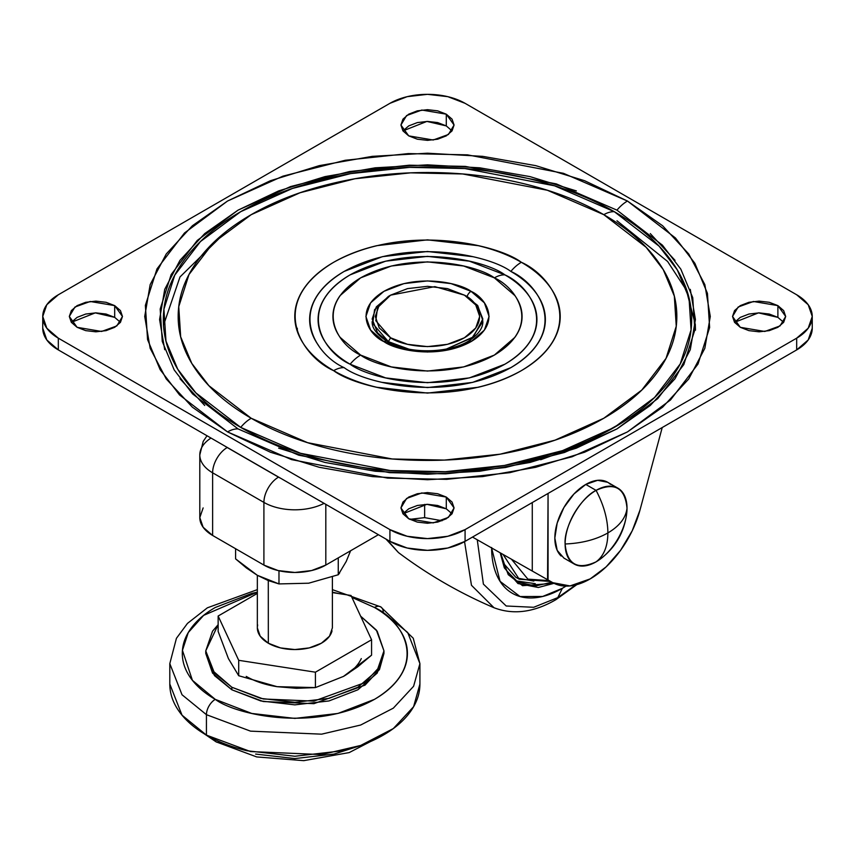 <?xml version="1.0" encoding="UTF-8"?>
<svg xmlns="http://www.w3.org/2000/svg" width="855" height="855" viewBox="0 0 855 855"><rect width="100%" height="100%" fill="white"/><g stroke="black" fill="none" stroke-linecap="round" stroke-linejoin="round"><path stroke-width="1.28" d="M617.951 488.205L607.67 482.273L597.624 480.318L585.782 484.432L596.074 490.375A43.765 25.265 -60 0 1 620.698 490.246A43.765 25.265 -60 0 1 627.014 508.244A43.765 25.265 -60 0 1 596.074 561.853L599.975 559.309C615.493 547.638 624.428 532.173 626.768 512.893L627.014 508.244C625.881 517.831 619.501 526.06 607.894 532.932C607.734 546.431 603.801 556.071 596.074 561.853A43.765 25.265 -60 0 1 571.439 561.981A43.765 25.265 -60 0 1 565.123 543.983C581.721 543.32 595.978 539.644 607.894 532.932C607.734 519.263 603.801 505.081 596.074 490.375C580.759 497.621 563.734 527.097 565.123 543.983A43.765 25.265 -60 0 1 596.074 490.375C603.801 505.081 607.734 519.263 607.894 532.932C619.501 526.06 625.881 517.831 627.014 508.244C625.048 487.831 614.734 481.867 596.074 490.375L585.782 484.432A43.765 25.265 120 0 0 558.058 520.321A43.765 25.265 120 0 0 561.158 556.039M610.406 484.315A43.765 25.265 120 0 0 585.782 484.432L573.94 493.998L563.905 507.539L557.193 523.004L554.831 538.041L557.193 550.364L563.905 558.08L574.186 564.022M607.894 532.932C595.978 539.644 581.721 543.32 565.123 543.983C567.089 564.396 577.403 570.349 596.074 561.853C603.801 556.071 607.734 546.431 607.894 532.932M590.207 578.888A75.037 43.316 -60 0 1 552.843 582.693L570.007 585.932L590.207 578.888L606.11 566.886L620.548 550.353L632.198 530.816L639.989 510.061L662.23 427.532L639.989 510.061A75.037 43.316 -60 0 1 590.207 578.888M225.528 446.449L280.365 478.105M203.137 507.923L199.803 517.585L203.137 527.257L212.617 535.454L263.906 565.07L263.906 502.409L212.617 472.804L212.617 535.454L263.906 565.07L278.11 570.552L294.857 572.476L311.605 570.552L325.808 565.07L378.402 534.706L325.808 565.07L325.808 504.343L325.808 565.07A43.765 25.265 0 0 1 263.906 565.07L263.906 502.409A20.638 11.917 -60 0 1 278.506 477.143L227.216 447.528A20.638 11.917 120 0 0 212.617 472.804L263.906 502.409A43.765 25.265 0 0 0 323.404 503.702M207.017 435.761L203.212 441.372L199.803 454.935L199.803 517.585A43.765 25.265 0 0 0 212.617 535.454L212.617 472.804A43.765 25.265 180 0 1 199.803 454.935A43.765 25.265 180 0 1 210.383 438.455M199.803 454.935A43.765 25.265 0 0 0 212.617 472.804A20.638 11.917 -60 0 1 227.216 447.528A23.138 13.359 180 0 1 225.549 446.46M424.636 517.638L442.067 520.748L424.636 517.638L409.748 519.338L424.636 517.638L424.636 504.407L424.636 517.638M532.686 571.268L472.505 537.079L532.28 571.044L532.28 502.558L532.28 571.044L552.843 582.693L548.066 579.979L548.066 493.442L547.553 579.69M324.088 503.349A43.765 25.265 180 0 1 263.906 502.409A20.638 11.917 120 0 1 278.506 477.143A23.138 13.359 180 0 0 280.355 478.105M339.649 572.936L338.259 574.752L308.676 583.206L278.976 583.922L268.288 580.577L268.331 643.217A37.513 21.664 0 0 0 306.849 648.421A37.513 21.664 0 0 0 332.039 630.808M350.571 550.77L346.211 561.479L338.259 574.752L308.676 583.206L278.976 583.922L257.28 575.276L235.585 558.871L235.585 548.718L235.585 558.871L246.347 567.923L257.28 575.276L268.288 580.577L268.331 643.217L260.198 636.184L257.344 627.891L257.344 575.308M277.009 686.661L238.705 675.728L228.424 658.607L218.143 631.439L218.143 616.028L238.705 660.317L315.42 672.19L371.572 639.764L351.02 595.475L332.381 592.59L351.02 595.475L371.572 639.764L371.572 655.165L357.647 666.889L343.496 676.401C352.185 671.378 358.117 665.447 361.291 658.596M419.912 663.63L413.232 638.204L380.699 606.858A12.504 7.225 120 0 0 374.447 607.478A12.504 7.225 -60 0 1 380.699 606.858A12.504 7.225 -60 0 1 383.286 612.575L407.707 632.518L419.912 663.63L413.596 686.287L393.332 708.143L360.671 725.029L321.608 734.167L250.536 731.143L206.429 714.684L206.429 735.108L250.536 751.566L321.608 754.58L360.671 745.453L393.332 728.567L413.596 706.711L419.912 684.053C419.912 693.629 416.738 702.842 410.4 711.681C404.052 720.53 395.01 728.342 383.286 735.108C371.562 741.873 358.042 747.099 342.716 750.754L294.857 756.258L246.999 750.754C231.684 747.099 218.153 741.873 206.429 735.108L206.429 714.684L250.536 731.143L321.608 734.167L360.671 725.029L393.332 708.143L413.596 686.287L419.912 663.63L419.912 684.053M351.918 597.41L374.447 607.478C400.92 619.073 432.267 664.73 374.447 699.369C314.458 732.756 235.36 714.652 215.278 699.369A12.504 7.225 120 0 0 206.429 714.684A12.504 7.225 -60 0 1 215.278 699.369C204.719 693.277 196.586 686.255 190.879 678.293C185.161 670.331 182.307 662.037 182.307 653.423C182.307 644.809 185.161 636.515 190.879 628.553C196.586 620.591 204.719 613.569 215.278 607.478L251.787 593.391L257.344 592.152L203.618 615.376L188.271 632.561L182.436 650.345L192.418 680.345L215.278 699.369L251.787 713.455L294.857 718.403L337.928 713.455L374.447 699.369C384.996 693.277 393.129 686.255 398.847 678.293C404.554 670.331 407.408 662.037 407.408 653.423C407.408 644.809 404.554 636.515 398.847 628.553C393.129 620.591 384.996 613.569 374.447 607.478L351.907 597.399M205.756 650.869L214.455 673.035L231.855 687.249L260.764 698.396L294.857 702.308L328.961 698.396L357.86 687.249L377.183 670.555L383.959 650.869L377.183 631.182L360.618 616.156L376.36 630.082L383.959 650.869L379.46 667.007L365.021 682.579L313.913 701.121L263.276 698.973L231.855 687.249L231.855 689.793L263.276 701.528L313.913 703.676L365.021 685.133L379.46 669.561L383.959 653.423L377.183 673.109L357.86 689.793L328.961 700.95L294.857 704.862L260.764 700.95L231.855 689.793L231.855 687.249L212.542 670.555L205.756 650.869L212.542 631.182L218.143 624.684L205.756 650.869L205.756 653.423L214.455 675.589L231.855 689.793L212.542 673.109L205.756 653.423M213.974 739.126A12.504 7.225 120 0 0 216.101 741.851A12.504 7.225 -60 0 1 213.974 739.126M343.496 676.401L371.572 655.165L371.572 639.764L315.42 672.19L315.42 687.591L343.496 676.401L315.42 687.591L296.429 688.318L277.106 686.683M228.424 658.585L238.705 675.728L277.063 686.672L315.42 687.591L315.42 672.19L238.705 660.317L238.705 675.728L238.705 660.317L218.143 616.028L257.344 593.402L218.143 616.028L218.143 631.439L228.424 658.596M220.44 742.097A12.504 7.225 -60 0 1 216.101 741.851L204.046 733.697M255.613 754.067L294.857 758.577L334.102 754.067L354.697 747.462M332.381 592.152L338.612 593.552L332.381 592.162M257.344 589.629L207.391 607.809L187.48 623.391L176.429 638.311L169.803 663.63L182.019 694.752L206.429 714.684L182.019 694.752L169.803 663.63L169.803 684.053L182.019 715.175L206.429 735.108C194.705 728.342 185.674 720.53 179.326 711.681C172.977 702.842 169.803 693.629 169.803 684.053M246.229 676.401A68.785 39.715 0 0 0 277.063 686.672M278.976 570.745L278.976 583.922L278.976 570.745M338.259 557.888L338.259 574.752L338.259 557.888M350.603 550.759L346.211 561.479M257.686 624.984A37.513 21.664 0 0 0 268.331 643.217L280.504 647.908L294.857 649.554L309.221 647.908L321.384 643.217L329.517 636.184L332.381 627.891L332.381 576.986M390.585 295.157L388.373 296.429L374.565 309.724L372.716 323.543L388.373 341.615L390.585 337.789L375.815 320.732L377.547 307.693L390.585 295.157L434.885 286.628L464.415 295.157L475.733 304.936L479.708 316.468L475.733 328.01L464.415 337.789L447.475 344.319L427.5 346.617L407.525 344.319L390.585 337.789L379.267 328.01L375.292 316.468L379.267 304.936L390.585 295.157L407.525 288.616L427.5 286.329L447.475 288.616L464.415 295.157L477.432 305.256L482.84 319.022L473.36 336.902L446.374 349.054L472.569 337.565L482.786 320.411L477.827 305.748L464.415 295.157C476.705 300.533 491.24 321.715 464.415 337.789C436.584 353.265 399.894 344.875 390.585 337.789L388.373 341.615L408.637 349.054L388.373 342.032L377.568 332.787L372.16 319.022L376.328 306.86L389.495 295.798M372.16 321.576C372.16 323.81 371.615 331.334 387.08 341.305A6.252 3.612 120 0 0 383.948 341.615A6.252 3.612 -60 0 1 387.08 341.305C408.85 354.964 452.861 353.553 471.757 338.847C479.324 333.087 483.022 327.326 482.84 321.576L468.711 342.898M383.948 341.615C394.935 349.984 438.22 359.88 471.052 341.615C502.687 322.656 485.544 297.668 471.052 291.331A6.252 3.612 120 0 0 467.022 296.664A6.252 3.612 -60 0 1 471.052 291.331L451.066 283.614L427.5 280.91L403.934 283.614L383.948 291.331L370.6 302.862L365.908 316.468L370.6 330.073L383.948 341.615L403.934 349.321L427.5 352.025L451.066 349.321L471.052 341.615L484.4 330.073L489.092 316.468L484.4 302.862L471.052 291.331C460.065 282.962 416.78 273.055 383.948 291.331C352.313 310.28 369.456 335.267 383.948 341.615M510.841 271.42C538.575 283.561 571.397 331.377 510.841 367.65C448.02 402.609 365.181 383.66 344.159 367.65A31.261 18.051 120 0 0 333.653 370.653C357.337 388.672 450.606 410.015 521.347 370.653C589.523 329.806 552.565 275.962 521.347 262.293A31.261 18.051 120 0 0 510.841 271.42A31.261 18.051 -60 0 1 521.347 262.293C508.896 255.111 494.543 249.564 478.287 245.684L427.5 239.849L376.713 245.684C360.457 249.564 346.104 255.111 333.653 262.293C321.213 269.475 311.626 277.757 304.893 287.152C298.149 296.535 294.783 306.304 294.783 316.468C294.783 326.631 298.149 336.4 304.893 345.794C311.626 355.178 321.213 363.461 333.653 370.653C346.104 377.835 360.457 383.371 376.713 387.262L427.5 393.086L478.287 387.262C494.543 383.371 508.896 377.835 521.347 370.653C533.787 363.461 543.374 355.178 550.107 345.794C556.851 336.4 560.217 326.631 560.217 316.468C560.217 306.304 556.851 296.535 550.107 287.152C543.374 277.757 533.787 269.475 521.347 262.293C497.663 244.263 404.394 222.931 333.653 262.293C265.478 303.13 302.435 356.984 333.653 370.653A31.261 18.051 -60 0 1 344.159 367.65C316.425 355.509 283.604 307.682 344.159 271.42C406.98 236.461 489.819 255.41 510.841 271.42C521.892 277.8 530.41 285.153 536.395 293.489C542.369 301.826 545.362 310.504 545.362 319.535C545.362 328.555 542.369 337.233 536.395 345.57C530.41 353.906 521.892 361.27 510.841 367.65L472.601 382.399L427.5 387.582L382.399 382.399M350.123 364.209C369.649 379.064 446.545 396.656 504.877 364.209C561.083 330.532 530.613 286.136 504.877 274.861A31.261 18.051 120 0 0 494.372 277.864C516.623 287.601 542.957 325.979 494.372 355.082C443.969 383.126 377.504 367.928 360.628 355.082A31.261 18.051 120 0 0 350.123 364.209C339.863 358.277 331.964 351.448 326.407 343.71C320.849 335.972 318.081 327.914 318.081 319.535C318.081 311.156 320.849 303.098 326.407 295.36C331.964 287.622 339.863 280.782 350.123 274.861L385.626 261.17L427.5 256.361L469.374 261.17L504.877 274.861C515.138 280.782 523.036 287.622 528.593 295.36C534.151 303.098 536.919 311.156 536.919 319.535C536.919 327.914 534.151 335.972 528.593 343.71C523.036 351.448 515.138 358.277 504.877 364.209L469.374 377.899L427.5 382.709L385.626 377.899L350.123 364.209A31.261 18.051 -60 0 1 360.628 355.082L340.13 337.362C335.331 330.671 332.926 323.714 332.926 316.468C332.926 309.232 335.331 302.264 340.13 295.574L360.628 277.864L391.312 266.023L427.5 261.865L463.688 266.023L494.372 277.864L514.87 295.574C519.669 302.264 522.074 309.232 522.074 316.468C522.074 323.714 519.669 330.671 514.87 337.362L494.372 355.082L463.688 366.913L427.5 371.07L391.312 366.913L360.628 355.082C338.377 345.335 312.043 306.966 360.628 277.864C411.031 249.81 477.496 265.018 494.372 277.864A31.261 18.051 -60 0 1 504.877 274.861C485.351 259.995 408.455 242.403 350.123 274.861C293.917 308.537 324.387 352.933 350.123 364.209M616.957 210.148L662.422 245.15L680.815 269.143L692.742 297.658L694.816 330.019L683.818 364.572L657.762 398.622L616.957 428.911L564.492 452.477L505.508 467.514L445.669 473.862L389.613 472.665L298.673 455.17L238.043 428.911A31.261 18.051 120 0 0 227.548 431.914L291.534 459.616L387.507 478.095L446.673 479.356L509.837 472.655L572.081 456.773L627.452 431.914L670.523 399.948L698.033 364.006L709.629 327.54L707.438 293.383L694.859 263.287L675.439 237.968L627.452 201.032A31.261 18.051 120 0 0 616.957 210.148A31.261 18.051 -60 0 1 627.452 201.032L584.606 180.726L535.711 165.635L482.669 156.347L427.5 153.205L372.331 156.347L319.289 165.635L270.394 180.726L227.548 201.032L192.375 225.763L166.244 253.988L150.159 284.619L144.719 316.468L150.159 348.316L166.244 378.947L192.375 407.172L227.548 431.914L270.394 452.22L319.289 467.3L372.331 476.598L427.5 479.73L482.669 476.598L535.711 467.3L584.606 452.22L627.452 431.914L662.625 407.172L688.756 378.947L704.841 348.316L710.281 316.468L704.841 284.619L688.756 253.988L662.625 225.763L627.452 201.032L563.466 173.319L467.493 154.851L408.327 153.579L345.163 160.28L282.92 176.162L227.548 201.032L184.477 232.998L156.967 268.93L145.371 305.395L147.562 339.563L160.142 369.649L179.561 394.967L227.548 431.914A31.261 18.051 -60 0 1 238.043 428.911L192.578 393.909L174.185 369.926L162.258 341.412L160.184 309.04L171.182 274.498L197.238 240.447L238.043 210.148L290.508 186.593L349.492 171.545L409.331 165.197L465.387 166.404L556.327 183.9L616.957 210.148M240.693 427.382L300.479 453.268L390.137 470.517L445.412 471.704L504.418 465.451L562.569 450.606L614.307 427.382L654.535 397.522L680.227 363.941L691.075 329.87L689.023 297.968L677.267 269.849L659.13 246.197L614.307 211.687A31.261 18.051 120 0 0 603.801 214.68L646.113 247.255L663.234 269.582L674.328 296.108L676.252 326.225L666.024 358.384L641.774 390.072L603.801 418.255L554.981 440.175L500.1 454.187L444.408 460.086L392.242 458.975L307.618 442.687L251.199 418.255A31.261 18.051 120 0 0 240.693 427.382C215.93 413.083 196.842 396.592 183.43 377.899C170.027 359.218 163.326 339.756 163.326 319.535C163.326 299.303 170.027 279.852 183.43 261.17C196.842 242.478 215.93 225.987 240.693 211.687C265.467 197.377 294.035 186.358 326.407 178.62C358.769 170.882 392.466 167.014 427.5 167.014C462.534 167.014 496.231 170.882 528.593 178.62C560.966 186.358 589.533 197.377 614.307 211.687C639.07 225.987 658.158 242.478 671.57 261.17C684.973 279.852 691.674 299.303 691.674 319.535C691.674 339.756 684.973 359.218 671.57 377.899C658.158 396.592 639.07 413.083 614.307 427.382C589.533 441.682 560.966 452.701 528.593 460.45C496.231 468.187 462.534 472.056 427.5 472.056C392.466 472.056 358.769 468.187 326.407 460.45C294.035 452.701 265.467 441.682 240.693 427.382A31.261 18.051 -60 0 1 251.199 418.255C227.815 404.757 209.806 389.196 197.152 371.562C184.498 353.917 178.171 335.555 178.171 316.468C178.171 297.38 184.498 279.019 197.152 261.384C209.806 243.75 227.815 228.178 251.199 214.68C274.573 201.182 301.537 190.783 332.082 183.483C362.638 176.173 394.433 172.518 427.5 172.518C460.567 172.518 492.362 176.173 522.918 183.483C553.463 190.783 580.427 201.182 603.801 214.68C627.185 228.178 645.194 243.75 657.848 261.384C670.502 279.019 676.829 297.38 676.829 316.468C676.829 335.555 670.502 353.917 657.848 371.562C645.194 389.196 627.185 404.757 603.801 418.255C580.427 431.754 553.463 442.153 522.918 449.463C492.362 456.762 460.567 460.418 427.5 460.418C394.433 460.418 362.638 456.762 332.082 449.463C301.537 442.153 274.573 431.754 251.199 418.255L208.887 385.68L191.766 363.364L180.672 336.827L178.748 306.71L188.976 274.562L213.226 242.873L251.199 214.68L300.02 192.76L354.9 178.759L410.592 172.849L462.758 173.971L547.382 190.259L603.801 214.68A31.261 18.051 -60 0 1 614.307 211.687L554.521 185.802L464.864 168.542L409.588 167.366L350.582 173.618L292.431 188.453L240.693 211.687L200.465 241.548L174.773 275.128L163.925 309.189L165.977 341.102L177.733 369.221L195.87 392.873L240.693 427.382M540.67 459.744L585.654 443.243L624.097 421.408M695.478 330.18L695.297 324.408L686.373 290.176L667.605 261.47L616.989 220.782M740.312 327.315L732.532 316.468L738.175 307.009L753.415 301.484L777.89 305.62L777.89 317.365L758.481 312.877L734.552 322.346L740.312 327.315L748.937 330.639L759.101 331.815L769.276 330.639L777.89 327.315L783.65 322.346L777.89 317.365L769.276 314.041L759.101 312.866L748.937 314.041L740.312 317.365L734.552 322.346L732.532 316.468L734.552 310.6L740.312 305.62L748.937 302.296L759.101 301.131L769.276 302.296L777.89 305.62L785.681 316.468L780.027 325.926L764.787 331.462L740.312 327.315M408.711 518.771L400.931 507.923L406.574 498.465L421.814 492.929L446.289 497.065L446.289 508.811L426.88 504.322L402.951 513.791L408.711 518.771L417.326 522.095L427.5 523.26L437.675 522.095L446.289 518.771L452.049 513.791L446.289 508.811L437.675 505.487L427.5 504.322L417.326 505.487L408.711 508.811L402.951 513.791L400.931 507.923L402.951 502.045L408.711 497.065L417.326 493.741L427.5 492.576L437.675 493.741L446.289 497.065L454.069 507.923L448.426 517.371L433.186 522.907L408.711 518.771M77.11 327.315L69.319 316.468L74.973 307.009L90.213 301.484L114.688 305.62L114.688 317.365L95.279 312.877L71.35 322.346L77.11 327.315L85.724 330.639L95.899 331.815L106.063 330.639L114.688 327.315L120.448 322.346L114.688 317.365L106.063 314.041L95.899 312.866L85.724 314.041L77.11 317.365L71.35 322.346L69.319 316.468L71.35 310.6L77.11 305.62L85.724 302.296L95.899 301.131L106.063 302.296L114.688 305.62L122.468 316.468L116.825 325.926L101.585 331.462L77.11 327.315M408.711 135.87L400.931 125.022L406.574 115.564L421.814 110.038L446.289 114.175L446.289 125.909L426.88 121.421L402.951 130.89L408.711 135.87L417.326 139.194L427.5 140.359L437.675 139.194L446.289 135.87L452.049 130.89L446.289 125.909L437.675 122.586L427.5 121.421L417.326 122.586L408.711 125.909L402.951 130.89L400.931 125.022L402.951 119.155L408.711 114.175L417.326 110.851L427.5 109.675L437.675 110.851L446.289 114.175L454.069 125.022L448.426 134.481L433.186 140.006L408.711 135.87M796.678 349.909L465.077 541.354L447.838 548.012L427.5 550.342L407.162 548.012L389.923 541.354L58.322 349.909L46.801 339.959L42.75 328.213A53.149 30.684 0 0 0 58.322 349.909L389.923 541.354A53.149 30.684 0 0 0 465.077 541.354L465.077 529.619A53.149 30.684 180 0 1 389.923 529.619L389.923 541.354L389.923 529.619L58.322 338.163L58.322 349.909L58.322 338.163A53.149 30.684 180 0 1 42.75 316.468A53.149 30.684 180 0 1 58.322 294.772L389.923 103.327A53.149 30.684 180 0 1 465.077 103.327L796.678 294.772A53.149 30.684 180 0 1 812.25 316.468A53.149 30.684 180 0 1 796.678 338.163L796.678 349.909A53.149 30.684 0 0 0 812.25 328.213L808.199 339.959L796.678 349.909L796.678 338.163L465.077 529.619L465.077 541.354L796.678 349.909M545.49 183.056L544.859 182.885M310.141 182.885L309.51 183.056M472.601 256.66L427.5 251.488L382.399 256.66L344.159 271.42C333.108 277.8 324.59 285.153 318.605 293.489C312.631 301.826 309.638 310.504 309.638 319.535C309.638 328.555 312.631 337.233 318.605 345.57M278.645 448.148L324.964 462.448L375.227 471.244L427.5 474.226L479.773 471.244L530.036 462.448L576.356 448.148L616.957 428.911L650.281 405.473L675.033 378.733L690.284 349.706L695.425 319.535L690.284 289.353M675.033 260.337L650.281 233.597M576.356 190.911L530.036 176.622L479.773 167.815L427.5 164.844L375.227 167.815L324.964 176.622L278.645 190.911L238.043 210.148L204.719 233.597L179.967 260.337L164.716 289.353L159.575 319.535L164.716 349.706M179.967 378.733L204.719 405.473M446.289 125.909L446.289 114.175L452.049 119.155L454.069 125.022L452.049 130.89M114.688 317.365L114.688 305.62L120.448 310.6L122.468 316.468L120.448 322.346M446.289 508.811L446.289 497.065L452.049 502.045L454.069 507.923L452.049 513.791M777.89 317.365L777.89 305.62L783.65 310.6L785.681 316.468L783.65 322.346M465.077 529.619L447.838 536.267L427.5 538.607L407.162 536.267L389.923 529.619L58.322 338.163L46.801 328.213L42.75 316.468L46.801 304.722L58.322 294.772L389.923 103.327L407.162 96.668L427.5 94.339L447.838 96.668L465.077 103.327L796.678 294.772L808.199 304.722L812.25 316.468L808.199 328.213L796.678 338.163L465.077 529.619M163.508 325.263L179.999 276.945L226.522 231.235M309.446 183.077L310.087 182.906M544.913 182.906L545.554 183.077M297.422 331.655L297.284 328.213M517.702 581.945L535.209 586.017L552.02 582.223L535.209 586.017L517.702 581.945L506.609 570.723L500.699 553.153M500.207 552.875L508.255 574.667L522.555 585.686L554.008 583.313M511.525 559.288L527.866 579.134L549.231 580.641L527.866 579.134L511.525 559.288M503.114 554.521L519.22 579.209L503.114 554.521M517.51 578.14L533.819 581.058M491.614 547.489C491.614 558.315 493.41 567.699 496.99 575.639C500.581 583.57 505.7 589.458 512.327 593.285C518.964 597.111 526.616 598.596 535.283 597.741C543.951 596.886 552.971 593.744 562.355 588.326L565.999 586.124L562.355 588.326L557.791 597.613L575.736 584.927L557.791 597.613A12.504 7.225 60 0 1 555.932 599.654A12.504 7.225 -120 0 0 557.791 597.613L533.659 607.296L506.203 605.992L483.396 584.125L477.261 539.815L483.396 584.125L506.203 605.992L533.659 607.296L557.791 597.613L562.355 588.326L542.615 596.48L520.054 596.544L500.079 581.357L491.614 548.002M464.554 541.653L471.458 585.28L493.976 607.723L471.458 585.28L464.554 541.653M386.962 539.644L398.473 552.587L386.962 539.644M500.196 552.864L504.343 567.88L517.959 583.538L538.329 587.492L554.019 583.324M515.982 580.866L535.283 583.687M502.986 562.74L515.725 577.2L519.22 579.209L550.716 581.486M383.959 650.869L383.959 653.423M385.669 733.697L349.214 752.582L303.696 760.661L256.692 756.921L216.101 741.851M380.699 606.858L332.381 589.629M464.415 295.157L466.627 296.429M42.75 316.468L42.75 328.213M812.25 316.468L812.25 328.213M385.968 539.077L398.473 552.587C428.088 574.806 459.915 593.188 493.976 607.723C513.353 615.098 534.012 612.404 555.953 599.644L576.794 584.649"/></g></svg>
